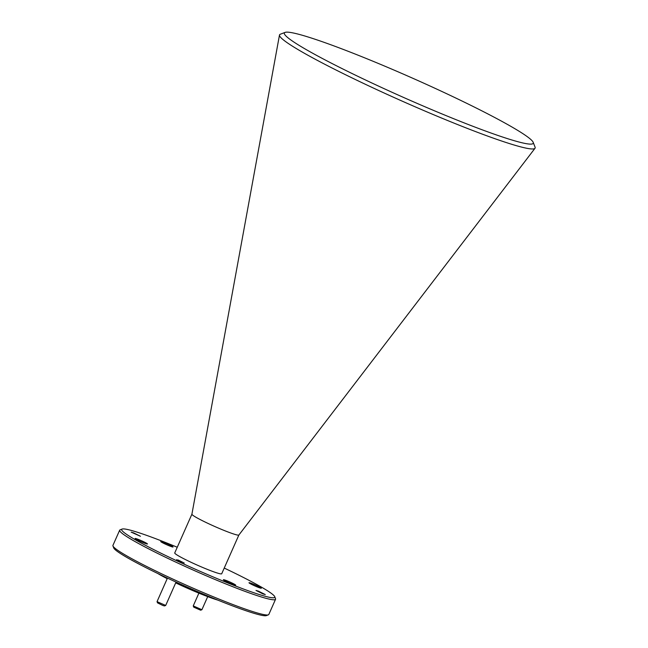 <?xml version="1.0" encoding="UTF-8"?>
<svg xmlns="http://www.w3.org/2000/svg" width="648" height="648" viewBox="0 0 648 648"><rect width="100%" height="100%" fill="white"/><g stroke="black" fill="none" stroke-linecap="round" stroke-linejoin="round"><path stroke-width="0.97" d="M468.836 124.724A136.104 10.635 23.9 0 0 533.199 142.341A136.104 10.635 23.9 0 0 348.778 51.54A136.104 10.635 23.9 0 0 285.096 32.4A136.104 10.635 23.9 0 0 339.495 67.303A136.104 10.635 23.9 0 0 468.836 124.724M533.199 142.341L535.07 147.145A139.774 10.919 -156.1 0 1 535.005 148.279A139.774 10.919 -156.1 0 1 468.974 129.049A139.774 10.919 -156.1 0 1 279.482 35.049A139.774 10.919 -156.1 0 1 280.284 34.239L285.096 32.4M268.369 614.839L266.377 615.6A83.738 6.545 -156.1 0 1 227.197 603.823A83.738 6.545 -156.1 0 1 113.732 547.957L112.963 545.972A85.253 6.658 23.9 0 0 228.477 602.851A85.253 6.658 23.9 0 0 268.369 614.839A85.253 6.658 23.9 0 0 268.823 614.466L275.554 599.27A85.253 6.658 -156.1 0 1 235.216 587.655A85.253 6.658 -156.1 0 1 156.767 552.971A85.253 6.658 -156.1 0 1 119.669 530.194A85.253 6.658 -156.1 0 1 120.115 529.821L122.108 529.06A83.738 6.545 23.9 0 0 155.577 550.533A83.738 6.545 23.9 0 0 235.159 585.865A83.738 6.545 23.9 0 0 274.752 596.703A83.738 6.545 23.9 0 0 224.232 568.069M177.26 547.252A83.738 6.545 23.9 0 0 161.287 540.837A83.738 6.545 23.9 0 0 122.108 529.06M274.752 596.703L275.53 598.687A85.253 6.658 -156.1 0 1 275.554 599.27M133.561 532.834L131.163 532.146L140.446 536.26L133.561 532.834M258.406 591.138L256.001 590.441L262.877 593.868L265.283 594.556L258.406 591.138M178.127 560.002L184.243 563.039L178.127 560.002M191.905 514.196L174.733 552.947A25.693 2.009 -156.1 0 0 185.911 559.807A25.693 2.009 -156.1 0 0 209.555 570.256A25.693 2.009 -156.1 0 0 221.713 573.755L238.877 535.013A25.693 2.009 -156.1 0 1 238.869 535.029A25.693 2.009 -156.1 0 1 226.735 531.49A25.693 2.009 -156.1 0 1 191.905 514.212A25.693 2.009 -156.1 0 1 191.913 514.18M217.769 600.089A37.892 2.957 -156.1 0 1 205.141 595.642A37.892 2.957 -156.1 0 1 175.705 582.868M252.185 583.662A6.747 0.527 23.9 0 0 248.994 582.738A6.747 0.527 23.9 0 0 251.934 584.545A6.747 0.527 23.9 0 0 258.139 587.29A6.747 0.527 23.9 0 0 261.33 588.206A6.747 0.527 23.9 0 0 258.39 586.408A6.747 0.527 23.9 0 0 252.185 583.662M163.912 542.441A6.747 0.527 23.9 0 0 160.72 541.517A6.747 0.527 23.9 0 0 163.652 543.316A6.747 0.527 23.9 0 0 169.865 546.062A6.747 0.527 23.9 0 0 173.057 546.985A6.747 0.527 23.9 0 0 170.116 545.179A6.747 0.527 23.9 0 0 163.912 542.441M138.308 539.411A6.747 0.527 23.9 0 0 135.116 538.496A6.747 0.527 23.9 0 0 138.048 540.294A6.747 0.527 23.9 0 0 144.253 543.04A6.747 0.527 23.9 0 0 147.452 543.964A6.747 0.527 23.9 0 0 144.512 542.157A6.747 0.527 23.9 0 0 138.308 539.411M226.581 580.64A6.747 0.527 23.9 0 0 223.39 579.717A6.747 0.527 23.9 0 0 226.322 581.523A6.747 0.527 23.9 0 0 232.535 584.261A6.747 0.527 23.9 0 0 235.726 585.185A6.747 0.527 23.9 0 0 232.786 583.378A6.747 0.527 23.9 0 0 226.581 580.64M167.2 578.672A37.892 2.957 -156.1 0 1 157.877 573.545M119.669 530.194L112.93 545.389A85.253 6.658 23.9 0 0 112.963 545.972M200.645 610.214L193.736 607.152L193.25 605.904L201.909 609.711L200.645 610.214M198.896 593.139L193.25 605.904M181.788 562.229L176.669 559.661L181.788 562.229M165.677 605.459L164.43 605.937L162.656 605.402L157.521 602.875L157.043 601.636L165.702 605.443L176.045 582.082M167.451 578.105L157.043 601.636M238.869 535.029L535.005 148.279M191.905 514.212L279.482 35.049M207.708 596.622L201.909 609.711"/></g></svg>
